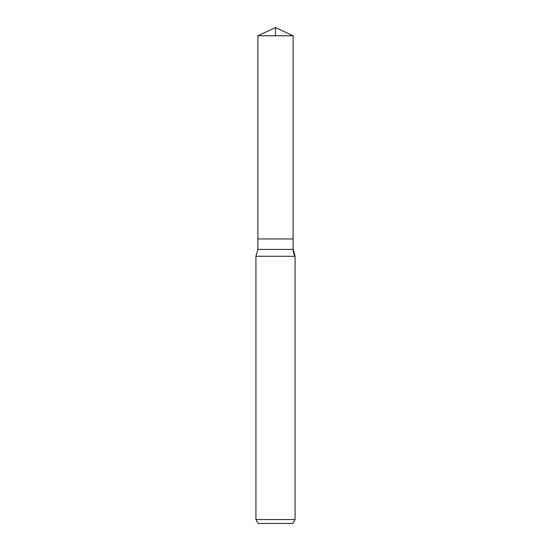 <?xml version="1.0" encoding="UTF-8"?>
<svg xmlns="http://www.w3.org/2000/svg" width="551" height="551" viewBox="0 0 551 551"><rect width="100%" height="100%" fill="white"/><g stroke="black" fill="none" stroke-linecap="round" stroke-linejoin="round"><path stroke-width="0.83" d="M255.926 519.538L295.074 519.538L292.815 523.45L258.185 523.45L255.926 519.538L255.926 256.277L257.882 249.403L257.882 238.962L293.118 238.962L293.118 35.767L275.5 27.55L257.882 35.767L293.118 35.767L293.118 238.962L293.118 35.767L275.5 27.55L275.5 35.767M255.926 256.277L295.074 256.277A13.052 13.052 0 0 1 293.118 249.403L293.118 238.962L257.882 238.962L257.882 35.767M292.815 523.45L295.074 519.538L295.074 256.277L293.118 249.403L293.118 238.962M257.882 249.403L293.118 249.403M295.074 519.538L295.074 256.277"/></g></svg>
